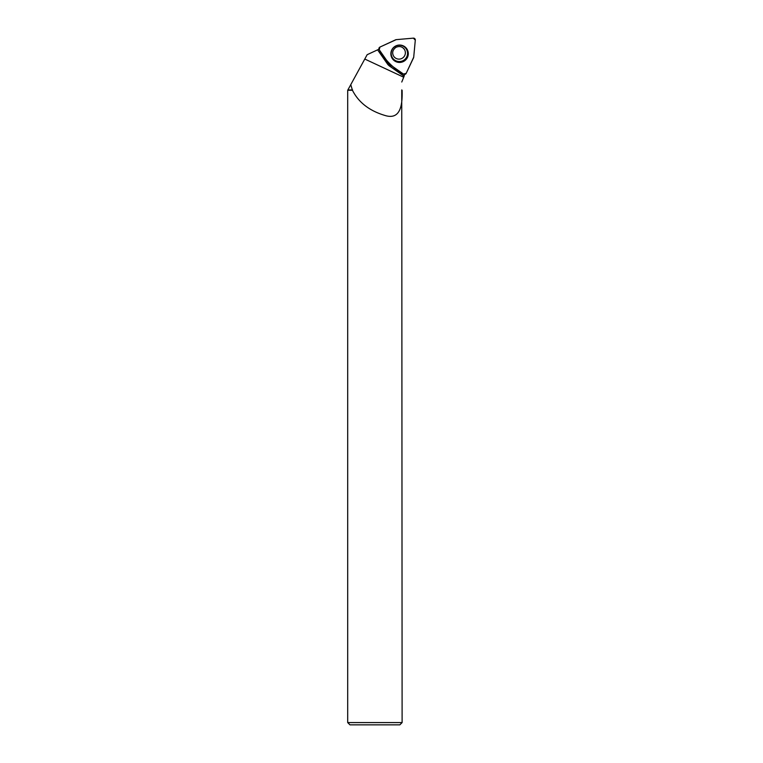 <?xml version="1.0" encoding="UTF-8"?>
<svg xmlns="http://www.w3.org/2000/svg" width="763" height="763" viewBox="0 0 763 763"><rect width="100%" height="100%" fill="white"/><g stroke="black" fill="none" stroke-linecap="round" stroke-linejoin="round"><path stroke-width="1.14" d="M395.596 39.81L379.945 47.077A1.803 1.793 149.4 0 0 379.211 49.729L389.016 63.787A1.803 1.793 149.4 0 0 389.454 64.235L403.513 74.078A1.803 1.793 149.4 0 0 406.174 73.362L413.546 57.797A1.803 1.793 149.4 0 0 413.708 57.196L415.301 40.096A1.803 1.793 149.4 0 0 413.365 38.15L396.197 39.647A1.803 1.793 149.4 0 0 395.596 39.81M405.782 47.602A8.727 8.67 149.4 0 0 390.923 52.828A8.727 8.67 149.4 0 0 405.716 59.886A8.727 8.67 149.4 0 0 405.782 47.602M401.767 89.929L402.111 90.272C402.559 104.769 400.585 120.382 384.905 115.442C369.435 110.826 358.61 102.442 352.439 90.272L350.761 84.674L347.699 90.272L347.699 722.58L402.111 722.58L401.739 89.929M352.601 89.929L348.033 89.929M404.533 74.402L404.113 76.252L389.13 65.79L377.609 49.843L367.165 54.688L350.761 84.674M401.767 82.022L404.113 76.252M389.979 64.597A5.675 5.637 -30.6 0 1 387.604 62.747M378.963 49.214L377.609 49.843L387.575 64.14A5.675 5.637 149.4 0 0 388.977 65.542L403.951 75.928M391.896 65.942A5.675 5.637 -30.6 0 1 387.137 61.097M352.439 90.272L347.699 90.272M347.699 722.58L349.969 724.85L399.841 724.85L402.111 722.58M403.503 74.068L406.174 73.353L413.708 57.196L415.301 40.105L413.355 38.15L396.197 39.647L379.945 47.068L379.221 49.738C385.057 60.077 393.155 68.193 403.503 74.068M402.835 45.666A8.555 8.498 -30.6 0 1 406.488 58.265A8.555 8.498 -30.6 0 1 390.942 52.714M393.555 59.161A8.193 8.135 149.4 0 0 407.261 55.499A8.193 8.135 149.4 0 0 397.304 45.522A8.193 8.135 149.4 0 0 393.555 59.161M394.5 57.254A6.352 6.314 -30.6 0 1 393.536 56.014C391.877 52.771 392.649 49.9 395.854 47.392C399.421 45.78 402.292 46.495 404.476 49.538A6.352 6.314 -30.6 0 1 394.5 57.254M403.522 48.298A6.352 6.314 -30.6 0 1 404.476 49.538M403.722 77.225L364.781 59.047"/></g></svg>
